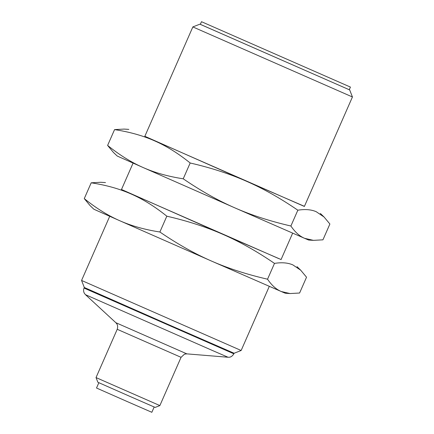 <?xml version="1.0" encoding="UTF-8"?>
<svg xmlns="http://www.w3.org/2000/svg" width="434" height="434" viewBox="0 0 434 434"><rect width="100%" height="100%" fill="white"/><g stroke="black" fill="none" stroke-linecap="round" stroke-linejoin="round"><path stroke-width="0.65" d="M201.49 21.7L350.433 87.082L201.49 21.7L200.318 24.358L349.69 89.93L352.435 96.972L304.38 206.448L144.799 136.395L192.853 26.919L352.435 96.972M200.329 24.342L349.69 89.93M241.147 350.498L234.105 353.243L167.676 324.258L84.31 287.487L81.565 280.445L241.147 350.498L269.308 286.342M96.869 377.949L159.864 405.584L181.054 357.323L117.218 329.298L96.033 377.564L96.869 377.949M96.033 377.564L97.862 382.262L129.755 396.329L155.171 407.417L159.864 405.584M98.849 382.712L96.516 388.018L127.336 401.607L151.84 412.3L154.168 406.994M119.675 157.141L143.057 167.508C131.301 162.354 119.491 154.992 107.616 145.423L113.437 152.426L117.164 155.985L119.675 157.141M107.616 145.423L114.56 129.609C129.614 131.931 143.003 135.696 154.732 140.909C166.488 146.063 178.298 153.424 190.173 162.994C210.935 167.774 229.667 173.844 246.371 181.206C263.102 188.502 280.255 198.164 297.838 210.197C305.135 209.031 311.265 209.535 316.229 211.711L324.068 217.011L329.889 224.015L322.945 239.828L313.424 240.355L304.554 238.309L308.661 240.051L313.424 240.355M144.842 136.287L246.371 181.206L304.429 206.34M302.292 205.483L304.38 206.448M128.838 129.386L124.081 129.082L114.56 129.609M183.229 178.808C168.175 176.486 154.786 172.721 143.057 167.508L234.696 207.799C217.966 200.503 200.812 190.835 183.229 178.808L190.173 162.994M290.894 226.011C270.132 221.226 251.4 215.161 234.696 207.799L304.554 238.309C299.563 236.194 295.011 232.092 290.894 226.011L297.838 210.197M96.321 210.333L119.708 220.705C107.952 215.546 96.136 208.19 84.267 198.62L90.088 205.618L93.815 209.183L96.321 210.333M84.267 198.62L91.205 182.806C106.259 185.128 119.654 188.893 131.383 194.107C143.133 199.26 154.949 206.622 166.824 216.186C187.586 220.971 206.318 227.042 223.022 234.398C239.752 241.7 256.906 251.362 274.489 263.389C281.785 262.228 287.916 262.733 292.879 264.908L300.713 270.208L306.534 277.207L299.596 293.021L290.075 293.552L281.205 291.507L285.312 293.243L290.075 293.552M121.493 189.484L223.022 234.398L281.075 259.537M278.937 258.68L121.444 189.587L133.075 163.097M105.489 182.584L100.726 182.275L91.205 182.806M159.88 232.006C144.826 229.684 131.431 225.913 119.708 220.705L211.347 260.997C194.616 253.695 177.463 244.033 159.88 232.006L166.824 216.186M267.545 279.203C246.783 274.424 228.051 268.353 211.347 260.997L281.205 291.507C276.214 289.391 271.662 285.29 267.545 279.203L274.489 263.389M86.03 288.946L233.861 353.802C231.713 357.448 228.984 357.236 229.391 357.209L228.062 357.253L212.476 350.515L87.315 295.505L85.444 294.648L84.364 293.308C83.426 291.599 83.323 289.847 84.066 288.046L86.03 288.946M117.218 329.298C118.422 325.408 116.583 323.569 116.806 323.851L115.84 322.695L186.848 353.867L228.062 357.253M350.433 87.082L349.267 89.74M292.657 233.15L281.031 259.641M234.105 353.243L233.861 353.802M186.848 353.867L184.472 354.166L181.054 357.323M115.84 322.695L85.444 294.648M84.31 287.487L84.066 288.046M109.726 216.289L81.565 280.445M199.895 24.174L192.853 26.919M320.341 213.452L324.068 217.011M296.986 266.644L300.713 270.208"/></g></svg>
